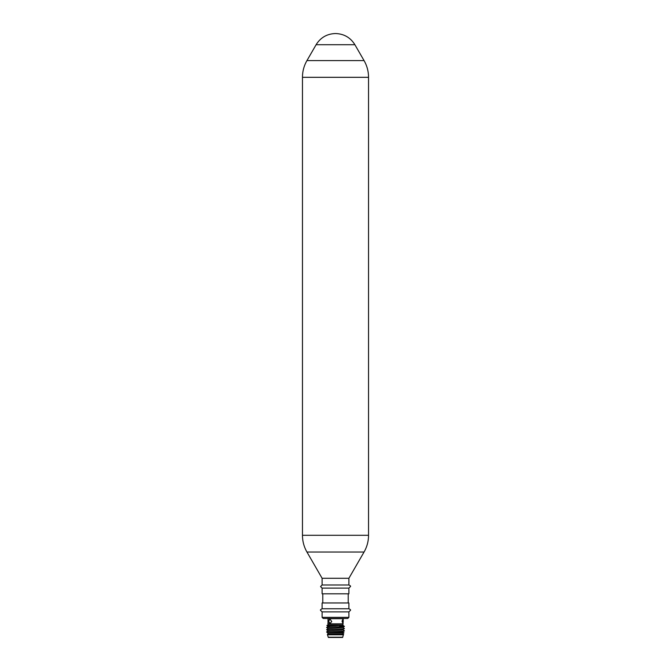 <?xml version="1.0" encoding="UTF-8"?>
<svg xmlns="http://www.w3.org/2000/svg" width="671" height="671" viewBox="0 0 671 671"><rect width="100%" height="100%" fill="white"/><g stroke="black" fill="none" stroke-linecap="round" stroke-linejoin="round"><path stroke-width="1.01" d="M348.895 587.997L348.895 593.801L322.105 593.801L322.105 587.997M335.5 602.961L322.105 602.961L322.105 608.765L348.895 608.765L348.895 602.961L335.5 602.961M322.105 578.285L348.895 578.285L348.895 584.986L322.105 584.986L320.545 586.546L322.105 588.115L348.895 588.115L350.455 586.546C350.874 586.228 350.354 585.708 348.895 584.986L322.105 584.986L322.105 578.285L306.949 552.032C303.98 546.84 302.487 541.262 302.462 535.29L368.538 535.29L368.538 77.324L302.462 77.324L302.462 535.29M348.895 617.354L347.779 618.477L323.221 618.477L322.105 617.354L348.895 617.354L348.895 611.776M343.535 634.103L327.465 634.103L327.465 634.774L328.354 637.45L342.646 637.45L343.535 634.103M342.864 634.103L342.864 632.988M328.136 634.103L328.136 632.988M342.923 631.956L343.762 632.988L327.893 632.988L326.584 631.998L343.46 631.034L344.416 630.841L342.923 629.725M343.98 632.761L339.283 632.988M329.025 627.242L329.025 626.286M341.975 632.166L341.975 631.134M335.517 625.842C323.741 625.632 324.957 625.397 336.758 625.171L327.238 625.171L326.886 625.523L328.077 626.42M328.077 628.652L326.584 627.494L335.5 626.957C345.523 626.639 346.873 626.328 339.551 626.009M328.077 630.891L326.584 629.725L328.421 628.517L342.923 627.536L344.416 626.42L342.923 625.255L336.758 625.171M326.584 629.725L343.46 628.802L344.416 628.61L342.923 627.494M328.421 632.988L342.135 632.149L344.416 630.883M326.584 631.956L328.421 630.748L342.135 629.918L344.416 628.652M326.584 627.494L328.421 626.286L342.923 625.305L342.864 624.055M328.136 625.171L328.136 624.055M343.2 621.992L342.94 623.384L342.118 621.598A2.122 0.545 -90 0 1 342.118 620.927L342.94 619.14L342.982 624.055L328.018 624.055L328.018 618.477M343.2 620.541L343.2 618.696L327.8 618.696M342.789 619.207A2.122 0.545 -90 0 1 343.2 620.927M342.789 623.325A2.122 0.545 90 0 0 343.2 621.598M342.118 621.598L342.118 620.927M331.742 621.598L330.057 623.384L328.782 621.598A2.122 1.501 90 0 1 328.782 620.927L330.057 619.14L331.742 621.598M343.2 623.829L327.8 623.829M328.782 620.927A2.122 1.501 90 0 1 330.157 619.148M328.782 621.598A2.122 1.501 -90 0 0 330.157 623.384M342.646 637.224L328.354 637.224M343.535 634.774L327.465 634.774M348.895 578.285L364.051 552.032L306.949 552.032M364.051 60.583L354.892 44.714L316.108 44.714L306.949 60.583L364.051 60.583C367.02 65.766 368.513 71.352 368.538 77.324M322.776 593.801L322.776 602.961M322.105 617.354L322.105 611.776M316.108 44.714C320.562 37.551 327.012 33.827 335.441 33.55M306.949 60.583C303.98 65.766 302.487 71.352 302.462 77.324M364.051 552.032C367.02 546.84 368.513 541.262 368.538 535.29M354.892 44.714C350.438 37.551 343.988 33.827 335.559 33.55M348.224 593.801L348.224 602.961M320.545 610.325C320.117 610.04 320.637 609.52 322.105 608.765L348.895 608.765C350.363 609.52 350.883 610.04 350.455 610.325L348.895 611.885L322.105 611.885L320.545 610.325"/></g></svg>
